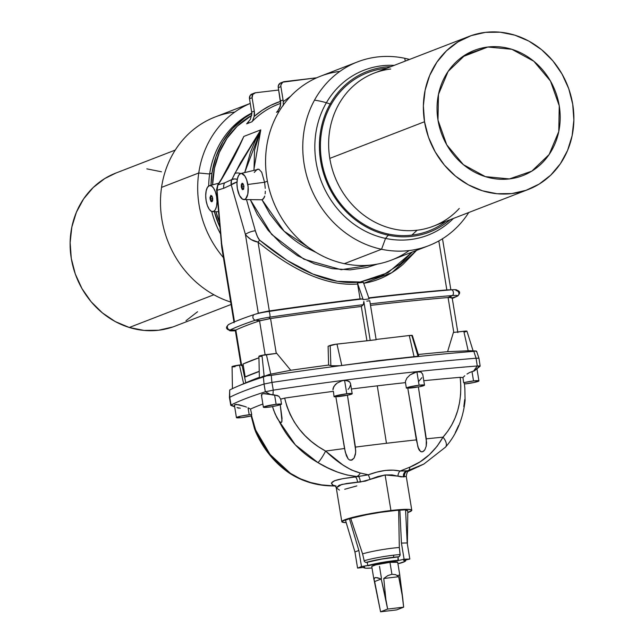 <?xml version="1.0" encoding="UTF-8"?>
<svg xmlns="http://www.w3.org/2000/svg" width="644" height="644" viewBox="0 0 644 644"><rect width="100%" height="100%" fill="white"/><g stroke="black" fill="none" stroke-linecap="round" stroke-linejoin="round"><path stroke-width="0.97" d="M487.822 47.02A67.145 60.705 -111.2 0 1 557.624 98.331A67.145 60.705 -111.2 0 1 522.848 175.587A67.145 60.705 -111.2 0 1 509.42 178.919L531.799 171.151L549.123 154.528L558.767 131.577L559.25 105.793L550.499 81.096L533.852 61.261L511.843 49.29L487.822 47.02L465.443 54.788L448.111 71.412L438.475 94.362L437.992 120.146L446.743 144.844L463.39 164.679L485.399 176.649L509.42 178.919A67.145 60.705 -111.2 0 1 439.619 127.609A67.145 60.705 -111.2 0 1 474.395 50.353A67.145 60.705 -111.2 0 1 487.822 47.02L462.223 56.922L487.822 47.02M371.773 566.414L375.774 564.869L389.958 562.325L391.922 574.287L389.958 562.325A13.13 1.272 170.7 0 0 371.765 566.47L373.923 579.616L374.832 577.716L377.376 577.692L381.224 578.996L385.885 599.564L383.768 578.489L387.785 575.607L391.922 574.287L395.69 574.673L398.676 576.718L402.653 597.576L399.731 575.052L397.517 575.454M373.882 579.045L374.647 581.54L381.224 578.996L374.647 581.54L380.58 611.8L373.882 579.045L374.832 577.716L375.919 577.539L381.224 578.996L387.648 609.063L380.58 611.8L396.591 609.908L403.651 607.171L399.731 575.052M333.415 391.343L334.051 396.68A9.193 0.886 -9.3 0 1 346.786 393.774L344.588 380.379L341.956 380.821L337.029 383.156L335.17 384.758L333.093 388.219L332.94 389.87L333.842 386.481L337.029 383.156L341.956 380.821L344.588 380.379L348.517 381.079L349.756 382.029L350.569 383.792M352.188 393.709L350.561 383.752L349.756 382.029L346.762 380.499L344.588 380.379L346.786 393.774A9.193 0.886 -9.3 0 1 352.188 393.709A9.193 0.886 -9.3 0 1 348.911 394.949A394.048 38.077 170.7 0 0 347.43 395.134L355.721 450.824L355.399 454.535L354.103 458.061L351.213 460.251L349.507 459.961L348.154 458.882L345.297 452.209L335.822 396.64A394.048 38.077 170.7 0 0 334.325 396.841A9.193 0.886 -9.3 0 1 334.051 396.68M251.144 415.96A9.193 0.886 -9.3 0 1 241.854 417.578A9.193 0.886 -9.3 0 1 236.445 417.65A9.193 0.886 -9.3 0 1 249.18 414.744L248.045 407.797L250.516 409.053L251.732 414.503A272.855 26.364 170.7 0 0 251.273 414.712L255.644 430.023L270.19 454.608L290.396 473.3L299.991 478.637L310.529 482.509L321.485 484.876L332.642 485.826A196.484 18.982 -9.3 0 1 333.359 485.455L331.346 483.145L334.719 480.657L343.091 478.597L355.295 476.971A196.484 18.982 -9.3 0 1 356.72 476.512L347.019 474.998L337.488 472.084L327.796 467.874L317.967 462.634L295.354 444.875L279.005 420.991L275.165 414.084L272.484 406.509A272.855 26.364 170.7 0 0 271.768 406.75A9.193 0.886 -9.3 0 1 268.806 407.153A9.193 0.886 -9.3 0 1 263.396 407.225A9.193 0.886 -9.3 0 1 276.131 404.319L274.602 394.965L264.595 393.565L262.486 393.87L261.488 394.716L261.697 395.939L261.826 394.233L263.412 393.645L270.585 394.547L265.328 391.793A287.482 27.781 170.7 0 0 231.067 405.052L234.633 406.549L231.067 405.052A287.482 27.781 -9.3 0 1 265.328 391.793L264.032 384.057L271.953 382.407C348.468 371.073 416.507 363.015 476.077 358.233L473.807 351.358A407.338 39.356 170.7 0 0 271.261 375.339L271.905 382.415L271.261 375.339L266.761 375.79L269.329 374.43L259.395 378.052L270.802 374.156L266.383 354.603A5.402 0.523 170.7 0 0 258.904 356.301L258.985 356.382M234.827 404.569L238.932 404.746L245.05 406.549L236.429 404.408L234.827 404.569L234.682 405.72M245.05 406.549L246.467 407.113M476.407 351.761L476.214 350.988L476.665 351.399L476.214 350.988L473.807 351.358L476.109 358.233L478.605 358.201L476.077 358.233L477.26 365.985L476.077 358.233C416.507 363.015 348.468 371.073 271.953 382.407L273.257 390.143A408.288 39.445 -9.3 0 1 477.26 365.985L479.796 365.953L479.885 366.388L477.26 365.985L473.445 371.258L471.996 371.596L474.314 370.88L473.445 371.258L477.26 365.985A408.288 39.445 170.7 0 0 273.257 390.143L272.976 394.997L277.017 395.392L278.892 396.302L280.704 399.143L284.648 398.113L286.926 406.469L290.194 414.543L294.34 422.118L299.299 429.162L305.039 435.666L311.398 441.51L318.265 446.63L325.623 451.058A393.589 38.028 -9.3 0 1 344.54 448.522A393.589 38.028 170.7 0 0 325.623 451.058L342.898 464.976L351.366 469.951L360.302 473.026L368.32 474.813L376.861 472.092L385.289 470.442L393.186 470.152L400.093 471.054L409.826 467.166L420.162 461.804L429.306 454.745L437.059 446.34L443 437.163A393.589 38.028 170.7 0 0 426.312 438.838L426.191 446.316L424.823 449.81L423.607 451.186L422.045 451.863L420.532 451.484L417.94 447.137L407.757 387.994A7.881 0.765 170.7 0 0 418.375 386.867L426.586 442.589L426.191 446.316L424.823 449.81L422.858 451.653L421.248 451.798L419.381 450.333L418.56 448.82L416.354 439.892A393.589 38.028 170.7 0 0 386.464 443.281L377.279 385.845L386.464 443.281A393.589 38.028 170.7 0 0 355.424 447.105A393.589 38.028 -9.3 0 1 386.464 443.281A393.589 38.028 -9.3 0 1 416.354 439.892L407.757 387.994A394.048 38.077 170.7 0 0 406.38 388.139L405.454 382.504L406.38 388.139A9.193 0.886 -9.3 0 1 406.372 388.115A9.193 0.886 -9.3 0 1 419.107 385.209L416.909 371.821L410.131 374.88L406.944 378.028L405.47 381.216L405.478 382.641L405.47 381.216L406.944 378.028L410.131 374.88L414.567 372.465L419.236 371.668L421.063 372.111L422.73 374.245L424.509 385.144A9.193 0.886 -9.3 0 1 419.719 386.73A394.048 38.077 170.7 0 0 418.375 386.867L426.312 438.838A393.589 38.028 -9.3 0 1 443 437.163L447.717 431.303L451.75 424.895L455.115 417.9L457.739 410.397L459.575 402.556L460.605 394.361L460.822 385.885L460.194 377.328L462.947 377.561L463.648 382.713A9.193 0.886 -9.3 0 1 473.533 380.942A9.193 0.886 -9.3 0 1 478.935 380.878A9.193 0.886 -9.3 0 1 466.208 383.784A9.193 0.886 -9.3 0 1 464.421 383.969A9.193 0.886 170.7 0 0 466.208 383.784L474.733 382.335L478.935 380.91L473.533 380.942L471.996 371.596L473.533 380.942L463.648 382.713L462.947 377.561L464.775 375.734L462.947 377.561L460.194 377.328A394.096 38.077 170.7 0 0 423.784 380.717A394.096 38.077 -9.3 0 1 460.194 377.328C462.625 401.494 456.894 421.434 443 437.163A12.147 6.11 41.3 0 1 445.559 447.097A12.147 6.11 41.3 0 1 445.028 447.588M466.989 374.035L469.46 372.602L466.989 374.035M471.996 371.596L469.46 372.602L471.996 371.596M377.279 385.845A394.096 38.077 170.7 0 0 351.423 389.008A394.096 38.077 -9.3 0 1 377.279 385.845A394.096 38.077 -9.3 0 1 405.47 382.641A394.096 38.077 170.7 0 0 377.279 385.845M406.195 476.447L401.14 476.898L392.083 474.894L385.112 474.966L390.932 510.515A35.452 3.429 -9.3 0 1 411.79 510.249A35.452 3.429 -9.3 0 1 407.789 512.568L411.79 510.386L411.274 509.79L406.34 509.332L396.913 509.879L377.609 512.383L358.04 516.094L348.171 518.629L341.827 521.576L342.342 522.171L346.198 522.63A35.452 3.429 -9.3 0 1 341.819 521.712A35.452 3.429 -9.3 0 1 390.932 510.515L385.112 474.966L377.626 476.608L365.261 481.149L346.609 483.507L339.13 485.238L336.281 487.87L339.46 490.1M400.157 554.54A24.577 2.375 170.7 0 0 393.637 555.176A1.972 0.821 83.2 0 1 393.154 557.31A22.612 2.182 -9.3 0 1 398.853 556.746L400.125 555.289L399.32 547.505A24.947 2.407 170.7 0 0 362.588 553.864L364.351 561.479L365.494 562.341L367.088 562.293L367.901 565.545L368.432 565.746A20.809 2.013 -9.3 0 1 393.017 561.133A20.809 2.013 -9.3 0 1 397.968 560.642L397.92 560.385A20.809 2.013 170.7 0 0 392.977 560.876L392.977 560.876A20.809 2.013 170.7 0 0 368.392 565.488L379.598 562.937L392.977 560.876A20.809 2.013 -9.3 0 1 397.92 560.385L382.415 562.381L367.901 565.545A21.341 2.061 -9.3 0 1 398.354 560.28L398.056 556.939A21.63 2.093 170.7 0 0 367.088 562.293L381.844 559.064L398.056 556.939L393.154 557.31L378.406 559.588L366.186 562.397A22.612 2.182 -9.3 0 1 393.154 557.31A1.972 0.821 -96.8 0 0 393.637 555.176A24.577 2.375 170.7 0 0 364.069 560.779A24.577 2.375 -9.3 0 1 393.637 555.176A24.577 2.375 -9.3 0 1 400.157 554.54L399.32 547.505L398.652 510.257A31.411 3.035 170.7 0 0 350.755 518.541L362.588 553.864A24.947 2.407 -9.3 0 1 399.32 547.505L398.652 510.257L405.575 509.823L407.185 542.932L409.826 559.048L404.086 559.201L397.968 560.642A20.809 2.013 170.7 0 0 393.017 561.133L361.493 566.567L357.573 568.089L364.504 567.267L364.19 567.726L366.05 568.225L372.023 568.008A20.809 2.013 -9.3 0 1 364.19 567.71A20.809 2.013 -9.3 0 1 364.504 567.267L357.573 568.089L354.933 551.964L345.482 520.215L349.41 518.702L366.75 514.701L380.346 512.35L399.844 509.976L405.575 509.823L407.185 542.932L401.445 543.085L399.844 509.976L401.445 543.085L404.086 559.201L397.968 560.642L398.056 556.939L399.425 556.472L400.157 554.54M241.291 187.018L243.963 186.454L241.291 187.018L241.299 184.587L242.072 183.282L242.611 183.339L243.907 186.003L243.657 189.159L241.291 187.018L243.013 183.693L243.907 186.003L243.585 189.296L242.587 189.682L242.047 189.151L241.291 187.018M254.243 172.447L257.286 169.243L258.872 169.195L261.697 172.198L264.587 182.268L267.397 181.181L264.587 182.268L247.827 184.482A13.13 5.466 83.2 0 1 243.826 199.568A13.13 5.466 83.2 0 1 237.362 188.531L239.423 195.357L242.547 199.197L244.712 199.407L245.694 198.763L247.795 194.198L248.141 187.042L246.628 179.7L244.809 175.957L241.548 173.469L240.486 173.614L238.642 175.369L237.403 178.823L236.952 183.443L237.362 188.531A13.13 5.466 83.2 0 1 240.743 173.526A13.13 5.466 83.2 0 1 247.827 184.482L264.587 182.268L265.264 188.354M265.167 193.828L265.328 191.236L265.167 193.828M264.088 197.853L264.756 196.066L263.163 199.101L261.995 199.777L264.088 197.853M243.826 199.568L261.995 199.777L269.925 214.082L280.108 227.074C288.262 235.752 296.82 242.538 305.787 247.433L315.995 252.392L284.165 231.252L261.995 199.777M212.721 198.537L210.049 199.101L211.771 195.776L212.665 198.094L212.657 200.517L211.884 201.822L210.805 201.234L209.944 197.829L210.829 195.374L212.359 196.895L212.415 201.242L210.049 199.101L212.721 198.537M216.585 196.573L217.052 196.509L216.585 196.573L215.386 191.791L213.567 188.048L211.409 185.907L209.244 185.697L207.4 187.46L206.161 190.906L205.71 195.535L206.12 200.622A13.13 5.466 83.2 0 1 209.501 185.617A13.13 5.466 83.2 0 1 216.585 196.573A13.13 5.466 83.2 0 1 212.584 211.651A13.13 5.466 83.2 0 1 206.12 200.622L207.328 205.404L209.147 209.147L211.304 211.288L213.47 211.498L215.313 209.735L216.553 206.281L216.996 201.661L216.585 196.573M229.691 390.023A286.54 27.684 -9.3 0 1 237.242 386.464A286.54 27.684 -9.3 0 1 243.706 383.84L254.968 378.986A273.442 26.42 -9.3 0 1 259.371 377.336A273.442 26.42 170.7 0 0 254.968 378.986L243.706 383.84A286.54 27.684 -9.3 0 1 263.388 376.982L266.761 375.79L263.388 376.982L264.056 384.049L263.388 376.982A286.54 27.684 170.7 0 0 243.706 383.84A286.54 27.684 170.7 0 0 229.691 390.023L229.707 397.332C237.266 393.363 248.697 388.944 264.032 384.057C248.697 388.944 237.266 393.363 229.723 397.332L229.691 390.023L229.425 397.589L231.067 405.052L229.811 397.767M261.73 376.877L264.121 375.83L262.084 356.269L259.733 356.454M259.604 377.907L260.796 377.303M234.835 330.718A14.297 1.385 -9.3 0 1 231.904 330.879A14.297 1.385 -9.3 0 1 230.133 329.969L235.833 330.034A273.442 26.42 -9.3 0 1 259.564 320.857L255.475 320.165L260.337 320.632L269.192 318.78L269.908 317.146L269.192 318.78L270.561 318.555A394.241 38.093 -9.3 0 1 361.316 306.48L363.329 304.701A399.674 38.616 170.7 0 0 269.908 317.146A2.954 0.515 -98.3 0 0 269.82 313.99A2.954 0.515 -98.3 0 0 268.967 311.43L267.944 311.149L259.089 313L267.944 311.149L269.313 310.955L267.944 311.149L268.967 311.43A399.674 38.616 -9.3 0 1 362.387 298.985L360.068 298.88A394.241 38.093 170.7 0 0 269.313 310.955L258.043 242.128L259.629 240.156C297.254 271.462 330.799 285.413 360.254 282.008L337.448 281.331L313.008 274.103L287.031 260.361L259.629 240.156L258.043 242.128C295.065 272.299 328.263 286.266 357.637 284.012C343.035 285.171 327.394 282.241 310.714 275.238C294.115 268.266 276.558 257.23 258.043 242.128L269.313 310.955A394.241 38.093 -9.3 0 1 360.068 298.88L357.444 283.006L360.415 282.676A8.203 3.413 -96.8 0 0 360.254 282.008L381.337 276.131L400.616 263.734L412.281 252.037L387.857 272.782L360.254 282.008A8.203 3.413 83.2 0 1 360.415 282.676L363.369 282.305L369.125 298.921L363.2 299.621L362.387 298.985A399.674 38.616 170.7 0 0 268.967 311.43A2.954 0.515 81.7 0 1 269.82 313.99A2.954 0.515 81.7 0 1 269.908 317.146A14.297 1.385 170.7 0 0 255.475 320.165A278.876 26.943 170.7 0 0 230.133 329.969A14.297 1.385 170.7 0 0 231.953 330.879C225.98 329.76 224.957 327.595 228.87 324.383C235.285 321.308 243.834 317.991 254.517 314.457A2.954 2.512 71.7 0 0 252.931 317.54A2.954 2.512 71.7 0 0 255.475 320.165A2.954 2.512 -108.3 0 1 252.931 317.54A2.954 2.512 -108.3 0 1 254.509 314.457A278.876 26.943 -9.3 0 1 254.541 314.449A14.297 1.385 -9.3 0 1 254.815 314.361A14.297 1.385 170.7 0 0 254.541 314.449A278.876 26.943 170.7 0 0 240.228 319.545A278.876 26.943 -9.3 0 0 229.2 324.254A2.954 2.793 64.3 0 0 230.133 329.969A278.876 26.943 -9.3 0 1 255.475 320.165A14.297 1.385 -9.3 0 1 269.908 317.146A399.674 38.616 -9.3 0 1 363.329 304.701L363.836 301.464L370.219 340.426L336.965 344.089L341.795 365.494L377.835 360.68L414.116 356.929L409.278 335.524L376.104 339.452L409.278 335.524L414.116 356.929L418.326 356.196L418.359 355.577M451.991 297.939L449.11 297.48L452.338 295.548L448.079 297.536L453.795 332.417L448.079 297.536A394.241 38.093 170.7 0 0 370.525 305.393A394.241 38.093 -9.3 0 1 448.079 297.536L451.694 297.544L451.653 298.108M452.338 295.548A14.297 1.385 -9.3 0 1 457.039 296.296L452.185 297.874L457.039 296.296A278.876 26.943 -9.3 0 1 452.273 298.454A278.876 26.943 170.7 0 0 457.039 296.296A2.954 2.793 64.3 0 0 457.481 296.111A2.954 2.793 -115.7 0 1 457.039 296.296A14.297 1.385 170.7 0 0 452.338 295.548A2.954 1.868 -94.8 0 0 453.368 292.255A2.954 1.868 -94.8 0 0 451.404 289.832A2.954 1.868 85.2 0 1 453.368 292.255A2.954 1.868 85.2 0 1 452.338 295.548A399.674 38.616 170.7 0 0 370.276 303.879M454.342 289.671A14.297 1.385 170.7 0 0 451.404 289.832A14.297 1.385 -9.3 0 1 454.286 289.671A14.297 1.385 -9.3 0 1 456.105 290.581A2.954 2.793 -115.7 0 1 457.481 296.111M244.736 172.487L250.556 152.024L255.209 140.746L260.796 129.863L234.81 173.55L231.397 180.723L231.236 184.812A8.203 7.1 -118.1 0 1 231.896 179.515L224.619 182.888L218.155 184.828L228.483 167.529L243.834 136.423L235.326 153.626L243.834 136.423L260.796 129.863L240.437 162.9L231.896 179.515L224.619 182.888A8.203 7.422 68.8 0 0 223.742 188.273L231.236 184.812L245.412 234.424L231.236 184.812L237 182.011A8.203 2.335 164.5 0 0 231.236 184.812L223.742 188.273L217.068 190.294L223.742 188.273A8.203 7.422 -111.2 0 1 224.619 182.888L218.155 184.828A8.203 7.664 78.6 0 0 217.068 190.294L221.737 247.393L234.078 322.805M363.715 283.288L391.802 272.67L416.596 250.363L403.12 264.298C391.053 274.706 377.867 281.042 363.562 283.312M215.957 211.715A87.648 79.236 68.8 0 0 219.242 221.608L215.957 211.715M409.198 250.548A98.54 89.089 -111.2 0 1 344.347 263.662L381.546 249.268L385.547 238.409L388.276 235.213A86.143 77.884 -111.2 0 0 450.124 219.725A86.143 77.884 -111.2 0 1 388.276 235.213L388.235 234.013A84.831 76.692 68.8 0 1 320.438 148.12A84.831 76.692 68.8 0 1 384.573 68.489L385.869 68.602L384.573 68.489A84.831 76.692 68.8 0 1 386.714 68.272A84.831 76.692 68.8 0 0 384.573 68.489A84.831 76.692 68.8 0 0 320.438 148.12A84.831 76.692 68.8 0 0 388.235 234.013L388.276 235.213A86.143 77.884 -111.2 0 1 319.416 144.546A86.143 77.884 -111.2 0 1 390.9 66.654A86.143 77.884 -111.2 0 0 319.416 144.546A86.143 77.884 -111.2 0 0 388.276 235.213L385.547 238.409A88.461 79.977 68.8 0 0 453.408 218.453A88.461 79.977 -111.2 0 1 385.547 238.409L381.546 249.268A98.54 89.089 68.8 0 0 468.751 212.52A98.54 89.089 -111.2 0 1 428.703 245.678A98.54 89.089 -111.2 0 1 381.546 249.268L344.347 263.662A98.54 89.089 68.8 0 0 391.496 260.079L428.703 245.678M404.738 58.29L405.269 61.091L404.738 58.29A98.54 89.089 -111.2 0 1 409.536 59.441A98.54 89.089 68.8 0 0 404.738 58.29A98.54 89.089 68.8 0 0 303.517 134.765A98.54 89.089 68.8 0 0 381.546 249.268A98.54 89.089 -111.2 0 1 303.622 160.581A98.54 89.089 -111.2 0 1 357.589 61.872A98.54 89.089 -111.2 0 1 404.738 58.29M469.009 36.434L374.293 73.078A82.062 74.197 68.8 0 0 329.8 158.392L424.525 121.74A82.062 74.197 -111.2 0 1 469.009 36.434A82.062 74.197 -111.2 0 1 572.717 104.199A82.062 74.197 -111.2 0 1 528.233 189.505A82.062 74.197 -111.2 0 1 424.525 121.74L329.8 158.392A82.062 74.197 68.8 0 0 417.103 230.222L411.862 235.132A84.831 76.692 68.8 0 1 388.235 234.013A84.831 76.692 68.8 0 0 411.862 235.132L417.103 230.222A82.062 74.197 -111.2 0 1 329.8 158.392A82.062 74.197 -111.2 0 1 390.699 69.013M459.293 208.431A82.062 74.197 -111.2 0 1 417.103 230.222A82.062 74.197 68.8 0 0 433.509 226.149L528.233 189.505M230.681 302.044A98.54 89.089 -111.2 0 1 161.547 187.38A98.54 89.089 68.8 0 0 230.681 302.044M198.755 172.986L161.547 187.38L198.755 172.986A98.54 89.089 68.8 0 0 223.404 257.576A98.54 89.089 -111.2 0 1 198.755 172.986L209.646 173.993L198.755 172.986A98.54 89.089 -111.2 0 1 250.258 103.434A98.54 89.089 68.8 0 0 198.755 172.986M220.328 233.563A89.355 80.782 -111.2 0 1 211.731 211.482A89.355 80.782 68.8 0 0 220.328 233.563M208.688 185.995A89.355 80.782 -111.2 0 1 209.646 173.993A89.355 80.782 68.8 0 0 208.688 185.995M211.981 173.091L209.646 173.993L211.981 173.091L211.015 185.222A89.355 80.782 -111.2 0 1 211.981 173.091A89.355 80.782 -111.2 0 1 251.82 113.352L244.599 117.9L232.621 128.526L222.961 141.616L215.99 156.669L211.981 173.091M219.693 226.656A89.355 80.782 -111.2 0 1 214.347 211.683L219.693 226.656M175.249 150.084L115.767 173.099A82.062 74.197 68.8 0 0 70.454 251.788A82.062 74.197 68.8 0 0 129.283 327.482L213.872 294.759L129.283 327.482A82.062 74.197 68.8 0 0 174.991 326.17L231.075 304.467M477.639 358.153L478.991 358.362L476.657 351.382M212.592 184.933L214.452 168.253L219.322 152.499L227.026 138.291L237.266 126.168L251.772 115.332A87.648 79.236 68.8 0 0 212.592 184.812M161.475 171.787L146.824 168.857M115.936 173.035L104.771 178.557L93.187 187.533L83.615 198.899L76.411 212.214L71.854 226.962L70.132 242.587L71.291 258.477L75.308 274.038L82.013 288.649L91.15 301.77L102.372 312.879L115.252 321.565L129.283 327.482L143.942 330.412L158.649 330.235L172.85 326.959M185.987 320.712L197.571 311.736M251.796 113.038A89.355 80.782 68.8 0 0 209.646 173.993A89.355 80.782 -111.2 0 1 251.796 113.038M250.25 103.402L215.297 116.926A98.54 89.089 68.8 0 0 161.547 187.38A98.54 89.089 -111.2 0 1 234.802 112.056M424.525 121.74L423.374 105.849L425.112 90.232L429.677 75.485L436.89 62.178L446.477 50.82L458.069 41.86L471.215 35.621L485.423 32.361L500.13 32.2L514.781 35.138L528.813 41.071L541.685 49.765L552.898 60.89L562.027 74.02L568.716 88.639L572.717 104.199L573.868 120.09L572.13 135.707L567.565 150.455L560.352 163.761L550.765 175.12L539.173 184.079L526.019 190.318L511.819 193.578L497.112 193.739L482.461 190.801L468.43 184.868L455.558 176.174L444.344 165.049L435.215 151.92L428.518 137.301L424.525 121.74M411.862 235.132A84.831 76.692 68.8 0 0 445.938 221.343A84.831 76.692 68.8 0 1 411.862 235.132M357.589 61.872L320.382 76.266A98.54 89.089 68.8 0 0 266.423 174.975A98.54 89.089 68.8 0 0 344.347 263.662A98.54 89.089 -111.2 0 1 265.594 163.995A98.54 89.089 -111.2 0 1 339.887 71.404M385.547 238.409A88.461 79.977 -111.2 0 1 314.948 142.115A88.461 79.977 -111.2 0 1 394.184 65.382A88.461 79.977 68.8 0 0 314.948 142.115A88.461 79.977 68.8 0 0 385.547 238.409M238.98 146.019L221.641 178.662L217.696 185.013A8.203 1.521 31.8 0 1 218.155 184.828L222.091 178.469A8.203 1.521 -148.2 0 0 221.641 178.662L222.091 178.469C230.858 163.705 238.111 149.69 243.834 136.423L260.796 129.863L254.533 150.205L253.994 170.088M246.652 123.841A87.648 79.236 -111.2 0 1 248.648 121.845L246.652 123.841L250.339 119.414L251.852 113.811A13.13 11.874 68.8 0 0 251.675 112.104A13.13 11.874 -111.2 0 1 251.852 113.811L250.339 119.414L246.652 123.841L251.885 121.813L246.652 123.841M280.647 103.33L278.079 104.32A87.648 79.236 68.8 0 0 251.885 121.813L252.593 120.75L251.885 121.813A87.648 79.236 68.8 0 1 278.031 104.336M276.477 112.298L277.725 111.026L276.477 112.298L279.206 111.243L276.477 112.298A87.648 79.236 -111.2 0 1 277.717 111.042M255.33 230.713L246.507 199.616L255.33 230.713A8.203 2.302 164 0 0 245.412 234.424A8.203 2.302 -16 0 1 255.33 230.713L257.503 236.775L259.629 240.156C258.228 238.771 256.795 235.624 255.33 230.713M250.307 199.688L257.27 214.46L268.234 230.431L281.79 244.334L297.399 255.62L314.433 263.839L332.215 268.653L350.038 269.868L367.185 267.445L377.183 264.145L341.207 269.715L303.807 259.162L271.599 234.352L250.307 199.688M244.736 172.495L260.796 129.863L253.921 169.3M229.2 324.254A2.954 2.793 -115.7 0 0 230.133 329.969L235.833 330.034L241.524 364.786L235.833 330.034A273.442 26.42 170.7 0 1 259.564 320.857L265.119 354.772L259.564 320.857L270.561 318.555L276.268 353.435L270.561 318.555A394.241 38.093 170.7 0 1 361.316 306.48L366.895 340.547L361.316 306.48L363.651 304.209L363.828 301.464L370.219 340.426L376.144 339.726L369.761 300.764L366.798 301.11A402.114 38.849 -9.3 0 1 369.761 300.764L366.798 301.11A402.114 38.849 -9.3 0 1 369.761 300.764L376.144 339.726L335.999 344.218L328.094 346.255L328.601 365.067L328.094 346.255L330.179 345.45L330.863 365.687L338.623 365.848L341.795 365.494L336.965 344.089A5.216 0.507 170.7 0 0 330.179 345.45L330.863 365.687L328.601 365.067L331.652 365.848L340.241 365.695L377.835 360.68L418.326 356.196M417.747 355.399L411.91 335.774L412.345 335.508L409.278 335.524A5.216 0.507 170.7 0 1 412.345 335.484L418.697 355.834M447.58 351.704L453.408 332.457L447.58 351.704L469.581 350.714L468.196 350.787L463.785 331.233L468.196 350.787L447.58 351.704A394.241 38.093 170.7 0 0 418.286 354.498A394.241 38.093 -9.3 0 1 447.58 351.704M259.387 378.076L258.904 356.301L260.554 355.649L276.759 353.379L266.383 354.603L270.802 374.156L290.75 370.276L276.759 353.379L290.75 370.276A394.241 38.093 -9.3 0 1 328.601 365.067A394.241 38.093 170.7 0 0 290.75 370.276L269.329 374.43L266.761 375.79L271.261 375.339A407.338 39.356 -9.3 0 1 473.807 351.358L476.214 350.988L469.581 350.714L476.214 350.988M234.488 321.855L221.681 243.609L234.488 321.855M452.281 298.47L457.369 296.168C461.209 292.666 460.178 290.5 454.286 289.671L446.839 289.937A394.241 38.093 170.7 0 0 368.754 297.858A394.241 38.093 -9.3 0 1 446.839 289.937L438.814 240.937L446.839 289.937L450.422 289.8M290.669 96.206L283.247 101.663A13.13 11.874 68.8 0 0 283.07 99.957L280.897 86.634L280.929 84.871L282.772 82.166L316.703 77.795L284.302 81.635A4.597 4.154 -111.2 0 0 283.384 81.86A4.597 4.154 -111.2 0 0 280.897 86.634L278.28 87.648L278.313 85.885L280.156 83.173L281.686 82.641M252.907 93.782L250.186 95.449L249.494 98.782L251.675 112.104L254.291 111.09L252.11 97.775A4.597 4.154 -111.2 0 1 254.605 92.994A4.597 4.154 -111.2 0 1 255.523 92.768L278.667 90.031L255.523 92.768L252.802 94.435L252.11 97.775L254.291 111.09L254.106 116.532L262.092 110.349L270.786 105.326L280.518 101.39M258.316 313.242L245.412 234.424L258.316 313.242M246.604 235.873L245.412 234.424C248.85 238.715 253.06 241.283 258.043 242.128L251.136 239.592L246.604 235.873M283.247 101.663L283.271 104.425L283.247 101.663A13.13 11.874 -111.2 0 0 283.07 99.957L280.454 100.971A13.13 11.874 68.8 0 1 280.277 106.405L277.725 111.026L279.689 108.063L280.639 103.716L278.28 87.648L280.454 100.971L283.07 99.957L280.897 86.634L278.28 87.648A4.597 4.154 68.8 0 1 280.768 82.875L283.384 81.86M234.81 173.55A8.203 4.009 26.1 0 1 240.759 173.526A8.203 4.009 -153.9 0 0 234.81 173.55M237.338 179.346L234.778 178.927L231.896 179.515A8.203 4.009 26.1 0 1 237.306 179.338M221.753 247.546L221.681 243.609A8.203 0.91 174.7 0 1 221.23 243.343A8.203 0.91 -5.3 0 0 221.681 243.609L217.068 190.294A8.203 0.877 175.2 0 1 216.497 190.012L217.068 190.294L217.889 184.876M221.769 247.626L216.642 190.173M254.605 92.994L251.989 94.008A4.597 4.154 68.8 0 0 249.494 98.782L252.11 97.775L249.494 98.782L251.675 112.104L254.291 111.09A13.13 11.874 -111.2 0 1 254.106 116.532L252.593 120.75L254.106 116.532A89.613 81.023 -111.2 0 1 280.237 101.478M447.854 289.848L451.404 289.832L447.854 289.848M368.883 298.212A399.674 38.616 -9.3 0 1 451.404 289.832M268.967 311.43A14.297 1.385 170.7 0 0 254.831 314.353A14.297 1.385 -9.3 0 1 268.967 311.43M254.517 314.457L259.089 313M473.099 350.859L466.956 331.185A5.402 0.523 170.7 0 0 463.785 331.233L453.408 332.457L466.127 331.048L466.828 331.338L464.485 332.046M259.395 378.052L259.814 378.012M229.795 397.767L229.707 397.332M243.657 383.752L245.799 382.834L241.959 364.737L239.431 365.035L243.649 383.711L239.431 365.035A5.402 0.523 170.7 0 0 231.953 366.726L232.033 366.806M240.904 384.935L242.313 384.323M232.436 388.726L232.082 366.589L241.959 364.737L245.799 382.834A273.442 26.42 -9.3 0 1 254.968 378.986A273.442 26.42 170.7 0 0 248.801 381.498L237.242 386.464M232.782 366.879L235.132 366.694M243.311 365.615A10.835 1.047 -9.3 0 1 241.049 365.341L235.342 330.509M235.503 330.235L235.817 330.742M259.242 371.467A273.442 26.42 170.7 0 0 245.783 376.845L245.163 376.925L243.054 364.021L258.936 357.782A274.094 26.485 170.7 0 0 243.054 364.021L245.163 376.925L259.234 371.33A274.094 26.485 -9.3 0 0 245.163 376.925L259.242 371.467M360.415 282.676L363.369 282.305L369.125 298.921L363.2 299.621L357.444 283.006L360.415 282.676M357.444 283.006L363.2 299.621L362.387 298.985L360.068 298.88L357.444 283.006M264.587 182.268L261.697 172.198L258.872 169.195L240.743 173.526M283.183 105.648L283.231 105.165M331.233 104.392A87.648 79.236 68.8 0 0 314.497 100.166M405.261 560.98A20.809 2.013 -9.3 0 1 397.936 563.766L404.802 561.52L405.269 561.037L403.708 560.489A20.809 2.013 -9.3 0 1 405.261 560.98L405.221 560.723A20.809 2.013 170.7 0 0 404.416 560.32M403.659 560.232L405.221 560.779M404.859 560.216A21.341 2.061 -9.3 0 1 405.744 560.658A21.341 2.061 -9.3 0 1 405.132 561.27L405.744 560.691L404.094 560.127M407.378 544.132L407.813 510.958A31.411 3.035 170.7 0 0 405.591 510.169L407.797 510.869M240.325 408.232L236.992 407.539M479.796 365.953L475.014 370.34M418.93 466.489L408.562 470.37A196.484 18.982 -9.3 0 1 407.853 470.74L409.479 470.74L408.723 471.102M464.694 399.505L463.817 406.606M458.56 425.547L455.3 432.607M403.708 560.489L409.826 559.048L403.708 560.489M399.835 575.374L397.686 562.22A13.13 1.272 170.7 0 0 389.958 562.325L397.686 562.276M364.174 567.308A20.809 2.013 170.7 0 0 364.15 567.453L364.19 567.71M364.15 567.469L364.464 567.01M363.973 567.066L363.868 567.783L364.689 567.984M364.407 567.944A21.341 2.061 -9.3 0 1 363.635 567.557A21.341 2.061 -9.3 0 1 363.667 567.364M411.79 510.249L406.251 476.407L404.537 476.705A5.249 4.999 81.7 0 1 407.853 470.74L408.827 471.062M344.701 489.271L356.857 485.898M421.876 377.706L418.866 381.224M350.602 384.693L349.386 387.857L348.058 389.435M284.648 398.113A394.096 38.077 -9.3 0 1 333.181 391.367A394.096 38.077 170.7 0 0 284.648 398.113L280.695 399.079L281.541 404.247A9.193 0.886 -9.3 0 1 281.541 404.279L280.229 404.529L282 421.015L281.678 422.206L280.848 422.617L279.005 420.991C287.804 438.934 300.796 452.812 317.967 462.634A12.147 1.916 -60.9 0 0 325.623 451.058C304.218 439.514 290.557 421.868 284.648 398.113M464.276 382.737L463.648 382.713L464.276 382.737L464.839 388.292L464.276 382.737M465.097 400.488L464.839 388.292L465.097 400.488M479.885 366.388L474.741 370.566M445.559 447.097A12.147 6.11 -138.7 0 0 443 437.163C434.813 451.484 423.752 461.49 409.826 467.166L400.093 471.054L407.853 470.74A196.484 18.982 170.7 0 0 408.562 470.37L423.857 464.058L445.527 447.129C456.62 434.41 463.157 418.729 465.145 400.085M409.826 467.166A12.147 3.703 73.3 0 1 408.562 470.37A12.147 3.703 -106.7 0 0 409.826 467.166M404.537 476.705L403.514 476.914A5.249 4.846 79.8 0 1 406.67 470.941L407.853 470.74A5.249 4.999 -98.3 0 0 404.537 476.705M400.093 471.054L406.67 470.941A5.249 4.846 -100.2 0 0 403.514 476.914L398.008 476.133A5.249 3.832 105.3 0 1 400.093 471.054A5.249 3.832 -74.7 0 0 398.008 476.133L385.112 474.966L370.147 479.426L368.32 474.813C380.363 470.297 390.948 469.041 400.093 471.054M478.605 358.201L476.109 358.233M422.746 374.389L421.063 372.111L416.909 371.821L419.107 385.209A9.193 0.886 -9.3 0 1 424.509 385.144M419.107 385.209L410.309 386.722L406.38 388.139A394.048 38.077 -9.3 0 1 407.757 387.994L418.375 386.867A394.048 38.077 -9.3 0 1 419.719 386.73L424.509 385.128L419.107 385.209M250.516 409.053A273.257 26.404 -9.3 0 1 262.873 404.021A273.257 26.404 170.7 0 0 250.516 409.053L248.045 407.797L249.18 414.744A9.193 0.886 -9.3 0 1 251.732 414.503L250.516 409.053M336.12 486.019L332.642 485.826A12.147 3.349 91.4 0 1 332.159 485.938A12.147 3.349 -88.6 0 0 332.642 485.826L334.639 485.874L333.359 485.455A196.484 18.982 170.7 0 0 332.642 485.826C317.202 485.56 303.123 481.39 290.396 473.3A12.147 4.717 124.3 0 1 289.051 472.929A12.147 4.717 -55.7 0 0 290.396 473.3C275.028 462.778 263.452 448.353 255.644 430.023L255.885 432.188L254.557 428.952L251.112 415.791A7.881 0.765 170.7 0 0 251.514 415.686M335.435 486.011L332.167 485.938C316.365 485.648 302.004 481.326 289.092 472.954C274.312 462.69 263.098 448.812 255.451 431.319L251.112 415.791M238.32 408.143L237.853 407.982M251.74 415.807L241.854 417.578L236.581 417.771L240.655 416.193L249.18 414.744A9.193 0.886 170.7 0 1 251.732 414.503A272.855 26.364 -9.3 0 0 251.273 414.712L255.95 431.239L256.103 432.188L255.443 431.295M255.95 431.239L256.103 432.188M335.065 485.665A5.249 4.91 -69.4 0 0 333.359 485.455C327.957 481.97 335.274 479.136 355.295 476.971A5.249 2.037 -96.2 0 1 357.525 482.267L341.771 484.425L336.281 487.87L341.819 521.712M335.403 485.979L334.639 485.874A5.249 4.75 106.1 0 1 335.307 485.874A5.249 4.75 -73.9 0 0 334.639 485.874L333.359 485.455A5.249 4.91 110.6 0 1 334.977 485.632M231.156 405.487L231.067 405.052L231.156 405.487M265.328 391.793L270.585 394.547L272.976 394.997L273.257 390.143L265.328 391.793L273.257 390.143L271.953 382.407L264.056 384.049L265.328 391.793M277.797 405.43L281.541 404.279L280.704 399.143L278.892 396.302L274.602 394.965L276.131 404.319L264.169 406.718L263.404 407.185L264.008 407.435L268.806 407.153A9.193 0.886 170.7 0 0 271.768 406.75A272.855 26.364 -9.3 0 1 272.484 406.509A7.881 0.765 170.7 0 0 280.229 404.529L282.032 418.318L281.678 422.206L280.848 422.617L279.005 420.991L276.904 417.682L273.7 410.333L272.484 406.509L275.342 405.986M344.54 448.522L335.822 396.64A7.881 0.765 170.7 0 0 347.43 395.134L355.424 447.105L355.649 452.684L354.103 458.061L352.083 459.993L349.507 459.961L348.154 458.882L346.383 455.767L344.54 448.522M358.491 476.641L356.72 476.512A196.484 18.982 170.7 0 0 355.295 476.971L368.32 474.813L360.302 473.026C349.603 470.265 338.044 462.947 325.623 451.058A12.147 1.916 119.1 0 1 317.967 462.634C331.032 470.587 343.952 475.216 356.72 476.512A12.147 6.207 -85.8 0 0 360.302 473.026A12.147 6.207 94.2 0 1 356.72 476.512L358.491 476.641A5.249 1.634 -95.4 0 1 360.318 482.026L357.525 482.267A5.249 2.037 83.8 0 0 355.295 476.971L368.32 474.813L370.147 479.426L360.318 482.026A5.249 1.634 84.6 0 0 358.491 476.641M281.541 404.279L276.131 404.319A9.193 0.886 -9.3 0 1 281.541 404.247M335.822 396.64L347.43 395.134A394.048 38.077 -9.3 0 1 348.911 394.949L352.107 393.613L346.786 393.774L337.263 395.456L334.486 396.318L334.325 396.841A394.048 38.077 -9.3 0 1 335.822 396.64M358.853 550.451L354.933 551.964L357.573 568.089L361.493 566.567L368.392 565.488L367.901 565.545L367.088 562.293L365.494 562.341L364.351 561.479L362.588 553.864L350.755 518.541L349.41 518.702L358.853 550.451L361.493 566.567L358.853 550.451L349.41 518.702L345.482 520.215L354.933 551.964L358.853 550.451M407.185 542.932L409.826 559.048L404.086 559.201L401.445 543.085L407.185 542.932M381.449 578.336L379.493 566.374M385.885 599.564L383.768 578.489L398.676 576.718L402.653 597.576L403.651 607.171L387.648 609.063L385.885 599.564M380.58 611.8L396.591 609.908L403.651 607.171L387.648 609.063L380.58 611.8M383.768 578.489L387.785 575.607L391.922 574.287L395.69 574.673L398.676 576.718L383.768 578.489M261.44 395.271L263.396 407.225M234.408 405.181L236.445 417.65M476.898 368.408L478.935 380.878M218.831 183.194L209.501 185.617M450.848 289.728L442.5 238.763M216.497 190.028L217.696 185.013M231.953 330.879L235.39 330.815M457.868 332.586L452.16 297.745M218.372 211.755L212.601 211.651M405.696 560.022L405.744 560.65M408.674 471.134L423.607 464.187M407.861 471.464L408.787 471.07C407.62 471.086 406.775 472.865 406.251 476.407M480.166 366.122L478.975 358.37M230.922 405.43L234.674 406.815M335.291 485.737L336.281 487.87M229.441 397.598L230.785 405.326M474.395 50.353L473.364 50.747"/></g></svg>
